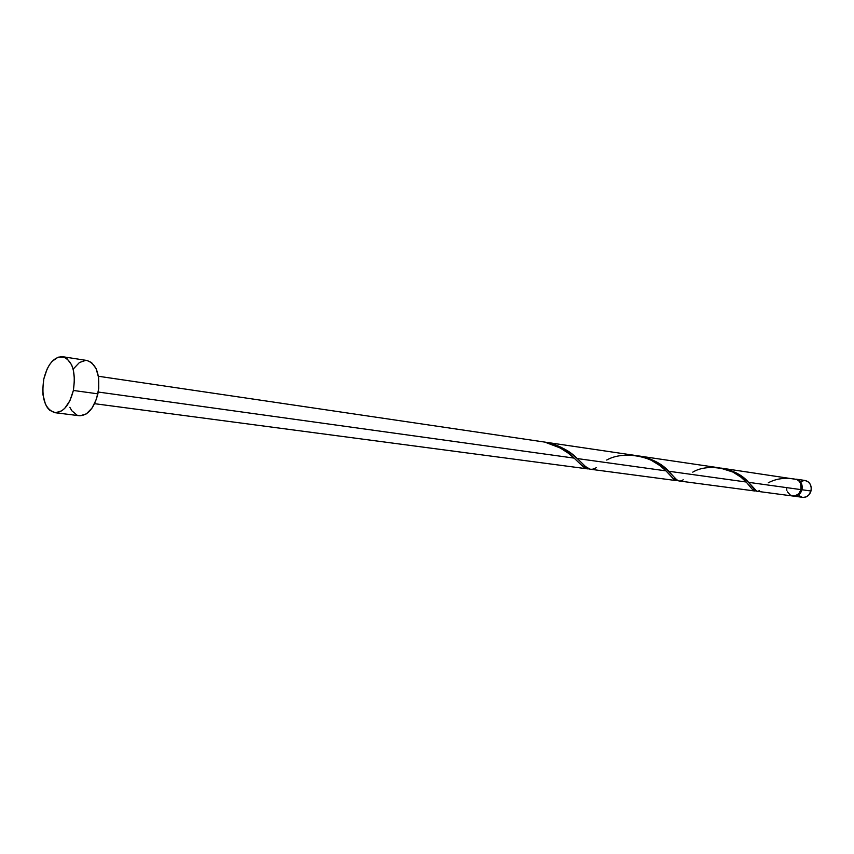 <?xml version="1.0" encoding="UTF-8"?>
<svg xmlns="http://www.w3.org/2000/svg" width="854" height="854" viewBox="0 0 854 854"><rect width="100%" height="100%" fill="white"/><g stroke="black" fill="none" stroke-linecap="round" stroke-linejoin="round"><path stroke-width="1.28" d="M805.119 480.492L808.557 482.104L810.403 484.56L811.257 487.687L810.99 491.007L801.97 489.758L802.237 486.406L801.383 483.257L799.536 480.781L796.109 479.158C800.849 480.546 802.803 484.079 801.97 489.758L810.99 491.007C811.823 485.382 809.88 481.869 805.151 480.492L796.141 479.169M801.084 489.523L800.7 483.631L801.5 486.534L801.084 489.523M54.869 412.685L79.315 415.727C87.855 415.642 94.057 408.34 97.9 393.843L73.369 390.459C69.505 405.159 63.313 412.567 54.816 412.674C44.75 409.013 41.088 397.772 43.81 378.973C47.664 364.124 53.941 356.694 62.641 356.705C72.494 360.452 76.07 371.703 73.369 390.459L97.9 393.843C100.569 375.333 96.95 364.22 87.033 360.495L62.716 356.716M596.316 467.608C591.982 470.49 587.872 469.657 583.997 465.12L577.293 458.555L585.502 466.53L589.986 469.177L676.571 480.642L673.528 478.902L665.992 470.874L577.293 458.555C569.597 450.613 558.762 445.126 544.767 442.094L546.282 442.575C558.185 446.13 567.472 451.307 574.144 458.118L581.798 465.547L588.908 468.846L587.36 468.846L583.357 466.882L574.144 458.118L98.253 392.039L574.144 458.118L567.867 452.887L560.149 447.944L544.767 442.094L554.524 444.518L561.302 447.357L570.056 452.631L577.293 458.555L665.992 470.874L660.121 465.729L651.09 460.135L643.243 457.103L636.646 455.641L98.413 376.262M787.441 491.872L790.484 495.224L794.7 495.993L798.671 493.89L801.063 489.63C801.917 484.858 800.476 481.475 796.761 479.468L722.142 468.248L728.814 469.775L736.767 473.137L743.012 477.237L748.584 482.339L801.063 489.63L748.584 482.339L756.783 491.242L792.822 496.014C796.846 496.185 799.59 494.05 801.063 489.63L800.646 483.503L799.045 481.048L796.761 479.468C786.011 477.269 776.521 478.379 768.301 482.798M759.484 490.452C757.647 491.872 755.95 491.498 754.381 489.331L748.584 482.339C742.489 475.123 733.266 470.373 720.904 468.088L722.142 468.248M683.211 479.756C680.275 481.88 677.542 481.325 675.012 478.069L668.725 471.248L746.182 482.008L741.048 477.237L732.935 472.059L719.805 467.907L639.315 456.036L648.923 458.459L659.331 463.626L665.138 467.949L676.699 479.713L678.909 480.941L754.68 490.975L752.897 489.95L746.182 482.008L668.725 471.248C661.701 463.455 651.421 458.32 637.906 455.855L639.315 456.036M692.754 472.155C708.681 462.462 736.863 469.145 746.182 482.008L752.502 489.534L755.897 490.815L754.797 490.986M606.714 460.039C624.701 449.812 655.061 457.007 665.992 470.874L672.92 478.315L677.937 480.567L676.731 480.663M786.598 488.734L786.886 490.356M86.959 360.484L91.506 362.502L96.064 368.544L98.626 377.639L98.765 388.378L96.459 399.074L92.072 408.041L86.297 413.912L80.052 415.791M77.052 415.129L71.853 410.795L69.857 407.294M73.818 368.437L79.465 362.491L85.678 360.388M43.81 378.973L47.13 368.992L49.468 364.786L52.158 361.327L58.179 357.153L64.296 357.132L67.082 358.723L71.608 364.839L73.156 369.141L74.501 379.379L73.369 390.459L69.943 400.633L64.765 408.308L61.766 410.817L55.542 412.738L49.82 410.379L47.408 407.7L45.433 404.145L43.031 395.028L42.7 389.798L43.81 378.973M793.74 496.142C797.764 496.302 800.508 494.178 801.97 489.758L800.614 492.769L798.373 495.01L793.281 496.067L802.792 497.338C806.806 497.498 809.539 495.395 810.99 491.007L808.621 495.235L806.08 496.921L803.208 497.38M799.376 493.1L801.255 489.545L799.376 493.1M801.789 497.124L799.259 495.683M800.401 481.624L804.585 480.439M94.58 403.686L587.36 468.846M581.798 465.547L576.962 460.797M672.92 478.315L669.066 474.098M752.502 489.534L749.31 485.616"/></g></svg>
